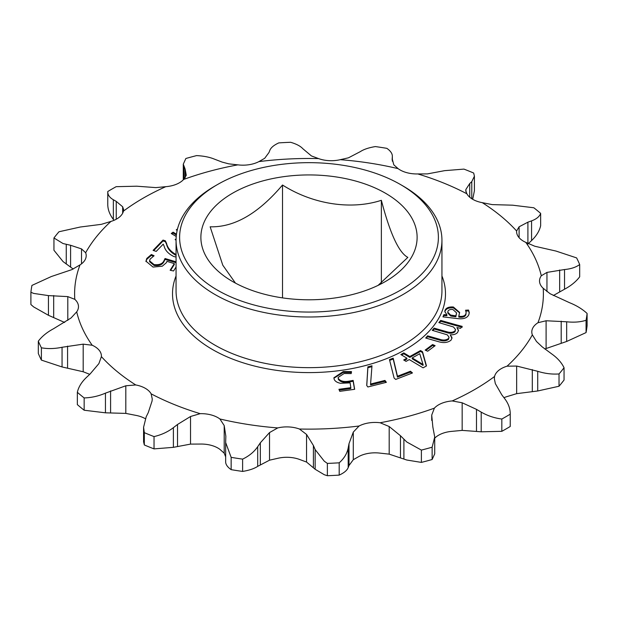 <?xml version="1.0" encoding="UTF-8"?>
<svg xmlns="http://www.w3.org/2000/svg" width="618" height="618" viewBox="0 0 618 618"><rect width="100%" height="100%" fill="white"/><g stroke="black" fill="none" stroke-linecap="round" stroke-linejoin="round"><path stroke-width="0.93" d="M235.466 283.121L222.789 265.199L210.151 226.798C234.261 227.47 258.378 213.542 282.511 185.014C312.584 204.141 350.723 210.282 381.36 200.309C390.112 233.758 398.942 252.785 407.849 257.382L378.061 285.392M385.454 193.218A108.119 62.426 0 0 0 232.546 193.218A108.119 62.426 0 0 0 232.546 281.499A108.119 62.426 0 0 0 385.454 281.499A108.119 62.426 0 0 0 385.454 193.218M176.06 240.255L176.06 290.908A132.94 76.748 0 0 0 215.002 345.184A132.94 76.748 0 0 0 359.869 361.816A132.94 76.748 0 0 0 441.94 290.908L441.94 240.255A132.94 76.748 180 0 1 359.869 311.163A132.94 76.748 180 0 1 215.002 294.523A132.94 76.748 180 0 1 176.06 240.255A132.94 76.748 180 0 1 214.994 185.987L217.505 184.543A129.394 74.701 0 0 0 217.505 290.182A129.394 74.701 0 0 0 400.495 290.182A129.394 74.701 0 0 0 400.495 184.543A129.394 74.701 0 0 0 400.495 184.535L402.998 185.987A132.94 76.748 180 0 1 403.006 185.987A132.94 76.748 180 0 1 441.94 240.255M441.94 275.96A136.485 78.795 180 0 1 375.257 362.689A136.485 78.795 180 0 1 212.492 349.525A136.485 78.795 180 0 1 176.06 275.96M340.248 159.683A234.392 135.327 180 0 1 398.092 168.637A23.693 13.673 0 0 0 400.093 169.95A23.693 13.673 0 0 0 417.814 173.944A234.392 135.327 180 0 1 466.868 193.774A23.693 13.673 0 0 0 472.693 199.297A23.693 13.673 0 0 0 482.256 202.658A234.392 135.327 180 0 1 516.609 230.985A23.693 13.673 0 0 0 516.586 231.541A23.693 13.673 0 0 0 523.523 241.213A23.693 13.673 0 0 0 525.802 242.364A234.392 135.327 180 0 1 541.298 275.767A23.693 13.673 0 0 0 539.522 280.966A23.693 13.673 0 0 0 543.199 288.282A234.392 135.327 180 0 1 537.977 322.727A23.693 13.673 0 0 0 531.797 331.936A23.693 13.673 0 0 0 532.345 334.856A234.392 135.327 180 0 1 507.038 366.196A23.693 13.673 0 0 0 494.555 376.486A234.392 135.327 180 0 1 452.206 400.935A23.693 13.673 0 0 0 434.384 408.143A234.392 135.327 180 0 1 380.109 422.751A23.693 13.673 0 0 0 359.089 426.003A234.392 135.327 180 0 1 299.429 429.016A23.693 13.673 0 0 0 277.752 427.919A234.392 135.327 180 0 1 219.908 418.973A23.693 13.673 0 0 0 200.186 413.666A234.392 135.327 180 0 1 151.132 393.836A23.693 13.673 0 0 0 135.744 384.952A234.392 135.327 180 0 1 101.391 356.625A23.693 13.673 0 0 0 101.414 356.068A23.693 13.673 0 0 0 92.198 345.238A234.392 135.327 180 0 1 76.702 311.843A23.693 13.673 0 0 0 78.478 306.644A23.693 13.673 0 0 0 74.801 299.328A234.392 135.327 180 0 1 80.023 264.883A23.693 13.673 0 0 0 86.203 255.674A23.693 13.673 0 0 0 85.655 252.747A234.392 135.327 180 0 1 110.962 221.414A23.693 13.673 0 0 0 123.446 211.124A234.392 135.327 180 0 1 165.794 186.675A23.693 13.673 0 0 0 183.616 179.467L186.281 175.303L185.153 169.154L183.283 164.164L185.863 158.494A278.703 160.912 180 0 1 196.617 155.597C203.639 155.975 209.471 157.119 214.106 159.011L222.148 162.101L228.807 163.855L237.891 164.859A23.693 13.673 0 0 0 258.911 161.607A234.392 135.327 180 0 1 318.571 158.594A23.693 13.673 0 0 0 340.248 159.683L348.475 157.814L360.302 151.634C363.809 149.332 368.838 147.648 375.389 146.574A278.703 160.912 180 0 1 386.853 148.343C390.669 151.001 392.5 153.751 392.337 156.586L392.16 159.328M258.911 161.607L264.705 158.301L269 152.476L269.811 150.398C270.908 147.632 273.905 145.13 278.803 142.889A278.703 160.912 180 0 1 290.63 142.287C296.393 143.971 300.472 146.118 302.851 148.729L311.449 155.945L318.571 158.594M417.814 173.944L427.478 173.89L444.605 170.661L463.964 169.108A278.703 160.912 180 0 1 473.682 173.032L474.415 176.184L471.773 181.638L469.742 183.531L465.91 189.432L465.756 190.568L466.868 193.774M482.256 202.658L492.191 204.604L512.554 205.184L533.844 207.772A278.703 160.912 180 0 1 540.657 213.38C539.483 216.594 536.455 219.089 531.573 220.865L527.903 222.179L519.105 226.791L516.609 230.985M525.802 242.364L534.809 246.242L555.945 251.047L576.609 257.899A278.703 160.912 180 0 1 579.684 264.519C576.076 267.246 571.024 268.923 564.528 269.541L546.953 272.407L541.298 275.767M543.199 288.282L550.198 293.782L569.557 302.712C576.509 305.485 582.357 309.062 587.1 313.457A278.703 160.912 180 0 1 586.065 320.286C580.449 322.071 573.983 322.573 566.667 321.785L546.103 320.765L537.977 322.727M532.345 334.856L536.486 341.491L542.241 346.907L551.743 353.944C557.475 358.007 561.577 362.604 564.049 367.733A278.703 160.912 180 0 1 559.027 373.944C552.09 374.454 544.991 373.573 537.722 371.302L516.656 366.049L507.038 366.196M359.089 426.003L353.295 432.09L349 443.685L348.189 447.919C347.092 453.535 344.095 458.494 339.197 462.812L339.197 475.111C344.064 472.894 347.061 470.391 348.189 467.602L349 465.524L353.295 459.699L359.089 456.393A23.693 13.673 0 0 1 380.109 453.141L389.193 454.145L406.775 460.024L421.383 462.403L421.383 450.097L406.775 441.994L400.456 435.729L389.193 426.536L380.109 422.751M277.752 427.919L269.525 432.577L260.332 442.805L257.698 446.69C254.191 451.828 249.162 455.976 242.611 459.128L242.611 471.426C249.108 470.368 254.137 468.683 257.698 466.366L269.525 460.186L277.752 458.317A23.693 13.673 0 0 1 299.429 459.406L306.551 462.055L315.149 469.271L324.288 474.717L327.37 475.713L327.37 463.407L324.288 461.213L315.149 449.587L313.403 445.485L306.551 434.446L299.429 429.016M74.801 299.328L67.802 296.609L48.443 295.605L33.666 293.419L30.9 292.244L30.9 304.543L33.666 306.93L48.443 315.288L64.674 322.472M85.655 252.747L81.514 248.899L70.591 245.276L63.036 243.538L53.951 237.969L53.951 250.267L63.036 261.561L73.194 269.031M367.864 386.976L386.374 382.326L384.944 380.425L370.584 384.033L371.982 365.786L367.872 366.822L366.721 385.462L367.864 386.976M395.698 379.437L412.476 372.948L410.476 371.225L397.459 376.254L393.195 358.162L389.471 359.599L394.106 378.061L395.698 379.437M403.77 352.909L400.843 354.554L406.907 358.17L403.685 359.97L406.049 361.375L409.27 359.576L423.114 367.826L426.474 365.941L422.503 351.735L420.518 350.553L409.842 356.524L403.77 352.909L403.77 353.782L401.592 355.002M427.695 351.233L435.134 345.678L432.6 344.55L425.161 350.105L427.695 351.233M443.848 314.662L442.959 316.879L457.305 318.556C463.307 319.359 467.154 318.085 468.838 314.724L469.255 312.615L468.537 310.043L465.532 310.228L466.157 312.407L465.856 313.944C464.952 315.929 462.758 316.71 459.274 316.277L458.795 316.215L459.63 312.43L453.38 306.999C449.039 306.683 446.266 307.749 445.068 310.213L444.813 311.534L446.884 314.771L443.848 314.662L443.307 316.895M456.316 324.836L440.719 320.41L438.85 322.604L453.496 326.984L455.528 329.541L455.01 330.869C452.924 332.515 450.236 332.816 446.945 331.781L434.13 328.143L432.26 330.336L447.262 334.817L449.047 337.196L448.537 338.471C446.211 340.24 443.253 340.503 439.668 339.282L427.563 335.844L425.694 338.038L438.286 341.615C443.461 343.237 447.702 342.766 451.024 340.194L452.005 337.946L450.283 334.817C453.55 334.956 455.968 334.199 457.544 332.538L458.51 330.329L456.918 327.54L460.518 328.351L462.187 326.381L456.316 324.836L456.316 325.709L440.719 321.283L440.719 320.41M177.52 228.923L176.254 229.85L177.165 230.39M176.084 238.965L175.133 239.66L176.06 240.085M176.478 234.191L173.086 232.167L171.256 233.504L176.223 236.462M176.06 261.831L165.037 258.509L163.855 260.981C162.287 263.94 159.019 265.145 154.052 264.589L149.571 260.85L150.104 259.104L154.098 255.744L151.371 254.508L146.798 258.448L145.948 261.175L153.025 267.069L162.31 266.196L166.281 262.789L166.984 261.337L174.299 263.623L170.143 270.251L173.573 270.97L176.06 266.991M176.06 254.361L175.419 254.168C170.46 251.279 167.509 247.71 166.574 243.461L165.354 240.819L163.028 240.078L153.086 250.383L156.23 251.395L163.222 244.141L164.125 246.126C165.145 250.383 168.366 253.844 173.782 256.509L176.06 257.057M338.934 389.294L339.769 391.341L354.67 389.301L353.148 380.402L348.915 381.182C343.778 382.04 340.248 381.113 338.324 378.417L338.139 377.436L344.102 373.511L351.178 373.596L351.472 371.603L343.253 371.549L333.874 377.791L334.176 379.274C335.026 381.291 337.142 382.627 340.518 383.291L350.12 382.882L350.815 387.671L338.934 389.294M183.616 179.467A234.392 135.327 180 0 1 237.891 164.859M282.511 297.884L282.511 185.014M381.36 283.005L381.36 200.309M403.006 185.987L400.495 184.543A129.394 74.701 0 0 0 217.505 184.543M392.183 159.977L392.183 158.695L393.797 164.821L398.092 168.637M392.345 161.174L392.345 156.192L392.337 161.105M494.555 376.486L494.346 378.672L495.342 383.623L501.754 394.778L504.643 398.579C508.467 403.616 510.329 408.815 510.229 414.184A278.703 160.912 180 0 1 501.831 419.027C494.408 418.069 487.525 415.767 481.198 412.113L476.486 409.363L462.164 402.781L452.206 400.935M510.229 426.482L510.236 413.573L510.229 426.482A278.703 160.912 180 0 1 501.831 431.325L501.831 419.027M434.384 408.143L431.719 415.087L432.847 427.007L434.717 437.026L432.136 447.2A278.703 160.912 180 0 1 421.383 450.097M339.197 462.812A278.703 160.912 180 0 1 327.37 463.407M242.611 459.128A278.703 160.912 180 0 1 231.147 457.351L225.655 442.527L225.84 436.2L224.203 425.57L219.908 418.973M200.186 413.666L190.522 416.501L177.528 424.466L173.395 427.664C167.895 431.889 161.445 434.863 154.036 436.594A278.703 160.912 180 0 1 144.318 432.662L143.585 427.27L146.227 416.679L148.258 412.631L152.09 400.958L152.244 398.927L151.132 393.836M135.744 384.952L125.809 385.786L105.446 393.133C98.617 396.107 91.526 397.698 84.156 397.93A278.703 160.912 180 0 1 77.343 392.314C78.517 387.053 81.545 382.102 86.427 377.451L90.097 373.983L98.895 363.6L101.391 356.625M92.198 345.238L83.191 344.149L62.055 347.27C54.724 348.799 47.833 348.977 41.391 347.795A278.703 160.912 180 0 1 38.316 341.175C41.924 336.401 46.976 332.268 53.472 328.776L71.047 317.984L76.702 311.843M30.9 292.244A278.703 160.912 180 0 1 31.935 285.416L51.333 276.532L71.897 269.618L80.023 264.883M53.951 237.969A278.703 160.912 180 0 1 58.973 231.758L80.278 227.022L101.344 224.342L110.962 221.414M527.903 244.017L531.573 240.549C536.424 235.952 539.452 230.993 540.657 225.686L540.657 213.38M553.326 295.528L564.528 289.224C570.97 285.771 576.022 281.638 579.684 276.825L579.684 264.519M587.1 313.457L587.1 325.756A278.703 160.912 180 0 1 586.065 332.584L586.065 320.286M564.049 367.733L564.049 380.031A278.703 160.912 180 0 1 559.027 386.242L559.027 373.944M432.136 447.2L432.136 459.506A278.703 160.912 180 0 1 421.383 462.403M339.197 475.111A278.703 160.912 180 0 1 327.37 475.713M242.611 471.426A278.703 160.912 180 0 1 231.147 469.657L231.147 457.351M154.036 436.594L154.036 448.892A278.703 160.912 180 0 1 144.318 444.968L144.318 432.662M84.156 397.93L84.156 410.228A278.703 160.912 180 0 1 77.343 404.62L77.343 392.314M41.391 347.795L41.391 360.101A278.703 160.912 180 0 1 38.316 353.481L38.316 341.175M472.685 199.297L474.415 190.73L474.415 176.315M544.806 348.969L566.667 341.468L586.065 332.584M503.971 397.691A23.693 13.673 0 0 1 507.038 396.586L516.656 393.658L537.722 390.978L559.027 386.242M434.717 438.177A23.693 13.673 0 0 1 452.206 431.325L462.164 430.391L481.198 431.797L501.831 431.325M432.136 459.506L434.717 453.836L434.717 437.026M225.663 461.414C225.485 464.226 227.308 466.969 231.147 469.657M154.036 448.892L173.395 447.339L190.522 444.11L200.186 444.056A23.693 13.673 0 0 1 219.908 449.363L224.203 453.179L225.655 456.826M143.585 427.532L143.585 441.816L144.318 444.968M84.156 410.228L105.446 412.816L125.809 413.396L135.744 415.342A23.693 13.673 0 0 1 145.315 418.703M41.391 360.101L62.055 366.953L83.191 371.758L89.726 374.33M123.446 211.124L123.654 209.664L122.658 206.767L116.246 201.383L113.357 199.745C109.533 197.551 107.671 194.809 107.771 191.518A278.703 160.912 180 0 1 116.169 186.675L136.802 186.203L155.836 187.609L165.794 186.675M107.764 204.427L107.771 191.518M107.771 203.816C107.656 209.131 109.51 214.33 113.357 219.421L114.029 220.309M350.815 387.671L350.815 388.537L339.267 390.112M351.472 372.469L343.253 372.422L343.253 371.549M343.253 372.422L333.905 378.216M354.531 389.325L353.148 381.267L348.915 382.048C343.778 382.905 340.248 381.986 338.324 379.282L338.324 378.417M338.324 379.282L338.139 377.436M348.915 382.048L348.915 381.182M353.148 381.267L353.148 380.402M176.06 255.226L175.419 255.041C170.46 252.152 167.509 248.575 166.574 244.326L165.354 241.692L163.028 240.943L153.727 250.591M163.028 240.943L163.028 240.078M165.354 241.692L165.354 240.819M166.574 244.326L166.574 243.461M175.419 255.041L175.419 254.168M174.299 263.623L174.299 264.489L170.622 270.352M153.225 256.215L151.371 255.373L146.798 259.321L146.798 258.448M146.798 259.321L145.972 261.607M151.371 255.373L151.371 254.508M176.06 262.704L165.037 259.382L163.855 261.854C162.287 264.805 159.019 266.01 154.052 265.462L154.052 264.589M154.052 265.462L149.571 261.715L149.571 260.85M163.855 261.854L163.855 260.981M165.037 259.382L165.037 258.509M176.377 234.994L173.086 233.04L171.904 233.898M173.086 233.04L173.086 232.167M462.187 327.254L456.316 325.709M458.463 330.777L456.918 327.54M451.967 338.378L450.236 334.871M451.843 337.907L451.843 337.034M449.047 337.196L448.537 339.344C446.211 341.105 443.253 341.375 439.668 340.147L427.563 336.71L426.289 338.208M427.563 336.71L427.563 335.844M439.668 340.147L439.668 339.282M448.537 339.344L448.537 338.471M455.528 329.541L455.01 331.742C452.924 333.38 450.236 333.681 446.945 332.646L434.13 329.008L432.855 330.506M434.13 329.008L434.13 328.143M446.945 332.646L446.945 331.781M455.01 331.742L455.01 330.869M440.719 321.283L439.444 322.774M469.24 313.04L468.537 310.908L465.933 311.07M466.157 312.407L465.856 314.817C464.952 316.795 462.758 317.575 459.274 317.142L458.795 317.08L458.795 316.215M459.622 312.886L453.38 307.872C449.039 307.548 446.266 308.621 445.068 311.078L444.844 311.966M446.884 314.771L446.853 315.728L443.848 315.528M456.578 312.87L455.845 316.748L451.812 316.215L450.53 315.891L447.764 313.032L447.934 311.263C448.668 309.819 450.321 309.232 452.886 309.502L456.578 312.87L455.845 315.875L450.53 315.026L447.764 312.16M446.853 315.728L446.853 314.856M445.068 311.078L445.068 310.213M453.38 307.872L453.38 306.999M459.274 317.142L459.274 316.277M465.856 314.817L465.856 313.944M468.537 310.908L468.537 310.043M451.812 316.215L451.812 315.342M455.845 316.748L455.845 315.875M450.53 315.891L450.53 315.026M434.4 346.219L432.6 345.416L425.887 350.429M432.6 345.416L432.6 344.55M406.907 358.17L406.907 359.035L404.435 360.418M426.265 366.065L422.503 352.6L420.518 351.418L409.842 357.397L403.77 353.782M423.137 364.442L423.029 365.377L412.206 358.803L412.206 357.93L419.738 353.72L423.029 364.504L412.206 357.93M409.842 357.397L409.842 356.524M420.518 351.418L420.518 350.553M422.503 352.6L422.503 351.735M423.029 365.377L423.029 364.504M411.781 373.218L410.476 372.09L397.459 377.119L393.195 359.027L389.664 360.387M393.195 359.027L393.195 358.162M397.405 377.073L397.405 376.207M397.459 377.119L397.459 376.254M410.476 372.09L410.476 371.225M371.912 366.675L367.872 367.687L366.775 385.532M367.872 367.687L367.872 366.822M385.825 382.465L384.944 381.291L370.584 384.898L370.545 383.979M370.584 384.898L370.584 384.033M384.944 381.291L384.944 380.425M403.894 458.989L403.894 439.305M315.149 469.271L315.149 449.587M113.357 219.421L113.357 199.745M116.246 219.236L116.246 201.383M122.658 213.225L122.658 206.767M81.514 263.84L81.514 248.899M70.591 267.115L70.591 245.276M66.257 264.056L66.257 244.373M67.802 320.379L67.802 296.609M53.689 317.374L53.689 295.543M48.443 315.288L48.443 295.605M83.191 371.758L83.191 344.149M67.578 367.942L67.578 346.111M62.055 366.953L62.055 347.27M125.809 413.396L125.809 385.786M110.591 412.724L110.591 390.885M105.446 412.816L105.446 393.133M224.203 453.179L224.203 425.57M190.522 444.11L190.522 416.501M177.528 446.304L177.528 424.466M173.395 447.339L173.395 427.664M313.403 467.324L313.403 445.485M306.551 462.055L306.551 434.446M269.525 460.186L269.525 432.577M260.332 464.643L260.332 442.805M257.698 466.366L257.698 446.69M400.456 457.559L400.456 435.729M389.193 454.145L389.193 426.536M353.295 459.699L353.295 432.09M349 465.524L349 443.685M348.189 467.602L348.189 447.919M481.198 431.797L481.198 412.113M476.486 431.202L476.486 409.363M462.164 430.391L462.164 402.781M431.719 420.425L431.719 415.087M537.722 390.978L537.722 371.302M532.307 391.418L532.307 369.579M516.656 393.658L516.656 366.049M566.667 341.468L566.667 321.785M561.198 343.013L561.198 321.175M546.103 348.382L546.103 320.765M564.528 289.224L564.528 269.541M559.669 291.82L559.669 269.981M546.953 291.65L546.953 272.407M531.573 240.549L531.573 220.865M527.903 243.492L527.903 222.179M519.105 237.675L519.105 226.791M471.773 198.733L471.773 181.638M469.742 197.219L469.742 183.531M465.91 191.758L465.91 189.432M184.048 179.066L184.048 167.107M185.153 177.822L185.153 169.154M419.637 363.229L419.637 362.364M225.655 461.808L225.655 442.527M183.283 179.823L183.283 164.164"/></g></svg>
